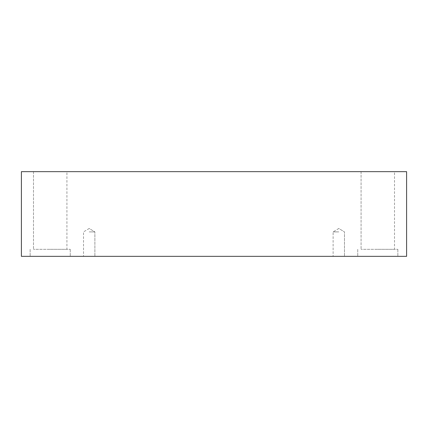 <?xml version="1.0" encoding="UTF-8"?>
<svg xmlns="http://www.w3.org/2000/svg" width="428" height="428" viewBox="0 0 428 428"><rect width="100%" height="100%" fill="white"/><g stroke="black" fill="none" stroke-linecap="round" stroke-linejoin="round"><path stroke-width="0.32" stroke-dasharray="2.14 1.6" d="M89.201 231.901L94.888 231.901L89.201 231.901M89.201 256.34L94.888 256.34L89.201 256.34M338.799 231.901L333.112 231.901L338.799 231.901M21.4 256.34L21.4 171.66L406.6 171.66L406.6 256.34L21.4 256.34M394.509 171.66L361.082 171.66L394.509 171.66L361.082 171.66L394.509 171.66L394.509 249.321L361.082 249.321L394.509 249.321L361.082 249.321L394.509 249.321L394.509 171.66M66.918 171.66L33.491 171.66L66.918 171.66L33.491 171.66L66.918 171.66L66.918 249.321L33.491 249.321L66.918 249.321L33.491 249.321L66.918 249.321L66.918 171.66M338.799 256.34L333.112 256.34L338.799 256.34M377.796 256.34L357.738 256.34L377.796 256.34M50.204 256.34L70.262 256.34L50.204 256.34M361.082 171.66L361.082 249.321L361.082 171.66M377.796 249.321L397.853 249.321L377.796 249.321M33.491 171.66L33.491 249.321L33.491 171.66M50.204 249.321L70.262 249.321L50.204 249.321M89.201 228.488L83.519 231.901L83.519 256.34L83.519 231.901L89.201 228.488L94.888 231.901L94.888 256.34L94.888 231.901L89.201 228.488M338.799 228.488L333.112 231.901L333.112 256.34L333.112 231.901L338.799 228.488L344.481 231.901L344.481 256.34L344.481 231.901L338.799 228.488M357.738 249.321L357.738 256.34L357.738 249.321M397.853 249.321L397.853 256.34L397.853 249.321M30.147 249.321L30.147 256.34L30.147 249.321M70.262 249.321L70.262 256.34L70.262 249.321"/><path stroke-width="0.64" d="M406.6 171.66L21.4 171.66L21.4 256.34L406.6 256.34L406.6 171.66"/></g></svg>
